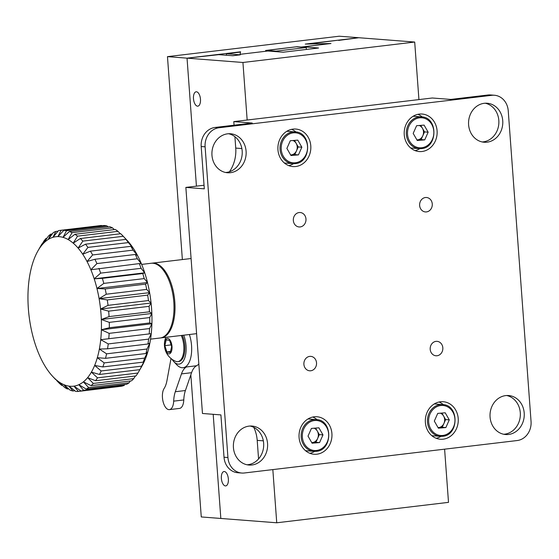 <?xml version="1.0" encoding="UTF-8"?>
<svg xmlns="http://www.w3.org/2000/svg" width="559" height="559" viewBox="0 0 559 559"><rect width="100%" height="100%" fill="white"/><g stroke="black" fill="none" stroke-linecap="round" stroke-linejoin="round"><path stroke-width="0.84" d="M225.396 485.918A7.239 3.452 -96.8 0 0 225.717 485.911A7.239 3.452 -96.8 0 0 228.331 478.658A7.239 3.452 -96.8 0 0 224.334 471.53A7.239 3.452 -96.8 0 0 224.012 471.537A7.239 3.452 -96.8 0 0 221.399 478.797A7.239 3.452 -96.8 0 0 225.396 485.918M197.509 106.168A7.239 3.452 -96.8 0 0 197.83 106.161A7.239 3.452 -96.8 0 0 200.443 98.908A7.239 3.452 -96.8 0 0 196.447 91.781A7.239 3.452 -96.8 0 0 196.125 91.788A7.239 3.452 -96.8 0 0 193.512 99.041A7.239 3.452 -96.8 0 0 197.509 106.168M338.593 40.129L308.666 43.965L330.963 43.511L303.174 46.809L318.553 48.004L283.182 52.211L267.81 51.016L240.028 54.321L240.489 52.176L239.958 52.134L226.318 53.762L240.293 54.838L232.719 55.739L218.744 54.663L187.034 58.157L242.934 62.482L414.701 42.051L358.801 37.726L338.614 40.402M414.701 42.051L418.929 99.593M444.601 449.17L448.507 502.359L276.74 522.784L220.833 518.459L213.189 414.31L220.833 518.459L201.268 516.949L190.836 374.837M242.934 62.482L247.162 120.017M272.834 469.602L276.74 522.784M269.836 50.778L265.644 50.457L296.962 46.725L301.154 47.054L330.963 43.511L305.249 44.098L358.801 37.726L339.236 36.216L167.469 56.641L187.034 58.157L196.433 186.147L187.034 58.157L240.587 51.791L240.028 54.321L269.836 50.778L269.864 51.176M303.174 46.809L303.216 47.312M226.318 53.762L226.43 55.257M306.381 49.451L306.241 47.543L296.459 46.788L266.154 50.492M275.964 51.652L275.929 51.148L306.241 47.543M275.929 51.148L266.147 50.394M506.678 395.513A19.558 17.112 -85.6 0 1 520.289 412.703A19.558 17.112 -85.6 0 1 503.68 434.252M490.068 417.063A19.558 17.112 -85.6 0 1 508.641 395.534A19.558 17.112 -85.6 0 1 524.202 413.003A19.558 17.112 -85.6 0 1 505.629 434.532A19.558 17.112 -85.6 0 1 490.068 417.063M228.568 133.741A19.558 17.112 -85.6 0 1 242.18 150.93A19.558 17.112 -85.6 0 1 225.577 172.479M211.966 155.29A19.558 17.112 -85.6 0 1 230.539 133.762A19.558 17.112 -85.6 0 1 246.093 151.23A19.558 17.112 -85.6 0 1 227.52 172.759A19.558 17.112 -85.6 0 1 211.966 155.29M310.79 145.864A18.817 16.463 94.4 0 0 295.823 129.052A18.817 16.463 94.4 0 0 277.949 149.77A18.817 16.463 94.4 0 0 292.916 166.575A18.817 16.463 94.4 0 0 310.79 145.864M295.99 132.001A18.817 16.463 94.4 0 0 291.581 129.353M331.913 433.553A18.817 16.463 94.4 0 0 316.946 416.748A18.817 16.463 94.4 0 0 299.079 437.459A18.817 16.463 94.4 0 0 314.046 454.264A18.817 16.463 94.4 0 0 331.913 433.553M317.121 419.69A18.817 16.463 94.4 0 0 312.705 417.042M458.212 418.53A18.817 16.463 94.4 0 0 443.245 401.725A18.817 16.463 94.4 0 0 425.378 422.436A18.817 16.463 94.4 0 0 440.345 439.241A18.817 16.463 94.4 0 0 458.212 418.53M443.42 404.667A18.817 16.463 94.4 0 0 439.004 402.019M437.089 130.841A18.817 16.463 94.4 0 0 422.122 114.036A18.817 16.463 94.4 0 0 404.248 134.747A18.817 16.463 94.4 0 0 419.215 151.552A18.817 16.463 94.4 0 0 437.089 130.841M422.29 116.978A18.817 16.463 94.4 0 0 417.88 114.329M303.9 364.335A7.239 6.331 -85.6 0 1 310.769 356.369A7.239 6.331 -85.6 0 1 316.527 362.833A7.239 6.331 -85.6 0 1 309.658 370.799A7.239 6.331 -85.6 0 1 303.9 364.335M293.335 220.491A7.239 6.331 -85.6 0 1 300.211 212.525A7.239 6.331 -85.6 0 1 305.969 218.988A7.239 6.331 -85.6 0 1 299.093 226.954A7.239 6.331 -85.6 0 1 293.335 220.491M419.634 205.467A7.239 6.331 -85.6 0 1 426.51 197.502A7.239 6.331 -85.6 0 1 432.268 203.965A7.239 6.331 -85.6 0 1 425.392 211.931A7.239 6.331 -85.6 0 1 419.634 205.467M430.199 349.312A7.239 6.331 -85.6 0 1 437.075 341.346A7.239 6.331 -85.6 0 1 442.826 347.81A7.239 6.331 -85.6 0 1 435.957 355.776A7.239 6.331 -85.6 0 1 430.199 349.312M247.036 464.774A19.558 17.112 94.4 0 0 263.645 443.224A19.558 17.112 94.4 0 0 250.034 426.035M233.424 447.584A19.558 17.112 -85.6 0 1 252.004 426.056A19.558 17.112 -85.6 0 1 267.558 443.525A19.558 17.112 -85.6 0 1 248.986 465.053A19.558 17.112 -85.6 0 1 233.424 447.584M482.214 141.958A19.558 17.112 94.4 0 0 498.824 120.409A19.558 17.112 94.4 0 0 485.212 103.219M468.603 124.769A19.558 17.112 -85.6 0 1 487.175 103.24A19.558 17.112 -85.6 0 1 502.737 120.709A19.558 17.112 -85.6 0 1 484.164 142.238A19.558 17.112 -85.6 0 1 468.603 124.769M234.906 136.696L235.737 148.079A33.309 29.145 -85.6 0 1 229.469 171.753M219.002 127.759L215.089 127.452L252.242 123.036L233.795 121.61L432.296 98L450.743 99.425L487.895 95.009A17.364 15.198 -85.6 0 1 490.502 94.953L494.415 95.254A17.364 15.198 94.4 0 0 491.808 95.309L219.002 127.759A17.364 15.198 94.4 0 0 205.111 146.821L227.932 457.528A17.364 15.198 94.4 0 0 241.747 473.04A17.364 15.198 94.4 0 0 244.353 472.984L517.159 440.541A17.364 15.198 94.4 0 0 531.05 421.472L508.236 110.773A17.364 15.198 94.4 0 0 494.415 95.254M241.747 473.04L237.834 472.739A17.364 15.198 -85.6 0 1 224.019 457.227L220.91 414.911L202.463 413.478L185.861 187.405L204.308 188.837L201.198 146.521A17.364 15.198 94.4 0 1 215.089 127.452M253.772 427.356A33.309 29.145 -85.6 0 1 257.203 440.366L258.565 458.932M233.795 121.61L234.06 125.195M204.042 185.246L185.861 187.405M415.071 150.602A18.817 16.463 94.4 0 0 419.844 148.666M436.202 438.298A18.817 16.463 94.4 0 0 440.967 436.362M309.903 453.314A18.817 16.463 94.4 0 0 314.668 451.379M288.772 165.625A18.817 16.463 94.4 0 0 293.545 163.689M167.469 56.641L182.367 259.565M160.58 337.929A37.628 17.958 -96.8 0 0 161.09 337.881A37.628 17.958 -96.8 0 0 174.667 300.162A37.628 17.958 -96.8 0 0 153.9 263.114A37.628 17.958 -96.8 0 0 152.202 263.149A37.628 17.958 -96.8 0 0 151.699 263.226M141.658 264.407L151.189 263.268A37.628 17.958 83.2 0 1 152.887 263.24A37.628 17.958 83.2 0 1 173.653 300.281A37.628 17.958 83.2 0 1 160.077 338.006L150.546 339.138M108.187 226.905L106.951 225.892A81.048 38.676 -96.8 0 0 104.295 225.494L63.88 230.301A81.048 38.676 83.2 0 1 66.535 230.699L63.034 237.358L69.379 231.517L109.795 226.709A81.048 38.676 -96.8 0 1 112.471 227.862L72.055 232.67L68.156 239.552L74.892 234.284L115.308 229.476A81.048 38.676 -96.8 0 1 117.949 231.349L77.533 236.157L73.215 243.151L80.307 238.532L120.723 233.725A81.048 38.676 -96.8 0 1 122.98 235.982A81.048 38.676 -96.8 0 1 123.273 236.296L82.858 241.104L78.106 248.077L85.513 244.192L125.929 239.385L128.633 242.068A75.255 35.909 83.2 0 1 133.259 248.231A75.255 35.909 83.2 0 1 137.542 255.505A75.255 35.909 83.2 0 1 141.385 263.75A75.255 35.909 83.2 0 1 144.725 272.813A75.255 35.909 83.2 0 1 147.485 282.505A75.255 35.909 83.2 0 1 149.616 292.643A75.255 35.909 83.2 0 1 151.084 303.027A75.255 35.909 83.2 0 1 151.852 313.466A75.255 35.909 83.2 0 1 151.901 323.745A75.255 35.909 83.2 0 1 151.244 333.667A75.255 35.909 83.2 0 1 149.882 343.044A75.255 35.909 83.2 0 1 147.842 351.681A75.255 35.909 83.2 0 1 145.172 359.423A75.255 35.909 83.2 0 1 142.042 365.9L139.883 369.646L99.467 374.453L91.397 372.126L97.504 377.849L137.919 373.042L140.812 368.053M137.919 373.042A81.048 38.676 -96.8 0 1 135.949 375.921L95.533 380.728L87.623 377.639L93.311 383.439L133.727 378.632A81.048 38.676 -96.8 0 1 131.526 380.833L91.11 385.64L83.403 381.86L88.657 387.611L129.073 382.803A81.048 38.676 -96.8 0 1 126.676 384.292L86.261 389.099L78.819 384.711L83.633 390.287L124.049 385.479A81.048 38.676 -96.8 0 1 121.513 386.227L81.097 391.034L73.956 386.136A75.255 35.909 -96.8 0 0 78.819 384.711A75.255 35.909 -96.8 0 0 83.403 381.86A75.255 35.909 -96.8 0 0 87.623 377.639A75.255 35.909 -96.8 0 0 91.397 372.126A75.255 35.909 -96.8 0 0 94.653 365.432A75.255 35.909 -96.8 0 0 97.322 357.69A75.255 35.909 -96.8 0 0 99.362 349.054A75.255 35.909 -96.8 0 0 100.725 339.676A75.255 35.909 -96.8 0 0 101.382 329.754A75.255 35.909 -96.8 0 0 101.333 319.475A75.255 35.909 -96.8 0 0 100.564 309.036A75.255 35.909 -96.8 0 0 99.097 298.653A75.255 35.909 -96.8 0 0 96.966 288.514A75.255 35.909 -96.8 0 0 94.205 278.815A75.255 35.909 -96.8 0 0 90.865 269.759A75.255 35.909 -96.8 0 0 87.022 261.514A75.255 35.909 -96.8 0 0 82.739 254.24A75.255 35.909 -96.8 0 0 78.106 248.077A75.255 35.909 -96.8 0 0 73.215 243.151A75.255 35.909 -96.8 0 0 68.156 239.552A75.255 35.909 -96.8 0 0 63.034 237.358A75.255 35.909 -96.8 0 0 57.94 236.604A75.255 35.909 -96.8 0 0 52.979 237.302A75.255 35.909 -96.8 0 0 48.242 239.448A75.255 35.909 -96.8 0 0 43.833 242.99A75.255 35.909 -96.8 0 0 39.822 247.868A75.255 35.909 -96.8 0 0 37.872 250.998A75.255 35.909 -96.8 0 0 36.3 253.989A75.255 35.909 -96.8 0 0 33.33 261.221A75.255 35.909 -96.8 0 0 30.969 269.431A75.255 35.909 -96.8 0 0 29.271 278.459A75.255 35.909 -96.8 0 0 28.257 288.137A75.255 35.909 -96.8 0 0 27.95 298.261A75.255 35.909 -96.8 0 0 28.362 308.645A75.255 35.909 -96.8 0 0 29.48 319.077A75.255 35.909 -96.8 0 0 31.283 329.37A75.255 35.909 -96.8 0 0 33.736 339.306A75.255 35.909 -96.8 0 0 36.796 348.704A75.255 35.909 -96.8 0 0 40.395 357.383A75.255 35.909 -96.8 0 0 44.468 365.16A75.255 35.909 -96.8 0 0 48.933 371.896A75.255 35.909 -96.8 0 0 52.798 376.514A75.255 35.909 -96.8 0 0 53.706 377.451A75.255 35.909 -96.8 0 0 58.695 381.72A75.255 35.909 -96.8 0 0 63.796 384.627A75.255 35.909 -96.8 0 0 68.918 386.108A75.255 35.909 -96.8 0 0 70.189 386.255A75.255 35.909 -96.8 0 0 73.956 386.136L78.337 391.426A81.048 38.676 83.2 0 1 75.71 391.412L68.918 386.108L72.88 390.986L74.864 390.755M72.88 390.986A81.048 38.676 83.2 0 1 70.203 390.217L63.796 384.627L67.359 388.994A81.048 38.676 83.2 0 1 64.69 387.478L58.695 381.72L61.881 385.479A81.048 38.676 83.2 0 1 59.282 383.25L56.627 380.504M61.881 385.479L62.517 385.403M67.359 388.994L68.624 388.84M78.337 391.426L118.815 386.549M83.633 390.287A81.048 38.676 83.2 0 1 81.097 391.034M124.049 385.479L124.811 384.515M88.657 387.611A81.048 38.676 83.2 0 1 86.261 389.099M129.073 382.803L130.359 380.972M93.311 383.439A81.048 38.676 83.2 0 1 91.11 385.64M133.727 378.632L135.404 375.983M97.504 377.849A81.048 38.676 83.2 0 1 95.533 380.728M139.883 369.646A81.048 38.676 -96.8 0 0 141.581 366.152L145.172 359.423L143.23 362.134L102.814 366.942L94.653 365.432L101.165 370.959L141.581 366.152M101.165 370.959A81.048 38.676 83.2 0 1 99.467 374.453M143.23 362.134A81.048 38.676 -96.8 0 0 144.62 358.088L147.842 351.681L145.934 353.526L105.518 358.333L97.322 357.69L104.205 362.896L144.62 358.088M104.205 362.896A81.048 38.676 83.2 0 1 102.814 366.942M145.934 353.526A81.048 38.676 -96.8 0 0 146.996 349.019L149.882 343.044L147.946 344.002L107.531 348.809L99.362 349.054L106.58 353.826L146.996 349.019M106.58 353.826A81.048 38.676 83.2 0 1 105.518 358.333M147.946 344.002A81.048 38.676 -96.8 0 0 148.652 339.11L151.244 333.667L100.725 339.676L108.236 343.918L148.652 339.11M108.236 343.918A81.048 38.676 83.2 0 1 107.531 348.809M149.218 333.737A81.048 38.676 -96.8 0 0 149.56 328.552L151.901 323.745L149.735 322.927L109.319 327.735L101.382 329.754L109.145 333.36L149.56 328.552M109.145 333.36A81.048 38.676 83.2 0 1 108.802 338.537M149.735 322.927A81.048 38.676 -96.8 0 0 149.707 317.561L151.852 313.466L149.477 311.796L109.061 316.604L101.333 319.475L109.291 322.368L149.707 317.561M109.291 322.368A81.048 38.676 83.2 0 1 109.319 327.735M149.477 311.796A81.048 38.676 -96.8 0 0 149.078 306.346L151.084 303.027L148.456 300.546L108.041 305.354L100.564 309.036L108.663 311.153L149.078 306.346M108.663 311.153A81.048 38.676 83.2 0 1 109.061 316.604M148.456 300.546A81.048 38.676 -96.8 0 0 147.688 295.124L149.616 292.643L146.689 289.408L106.273 294.216L99.097 298.653L107.272 299.931L147.688 295.124M107.272 299.931A81.048 38.676 83.2 0 1 108.041 305.354M146.689 289.408A81.048 38.676 -96.8 0 0 145.578 284.119L147.485 282.505L144.208 278.592L103.792 283.399L96.966 288.514L105.162 288.926L145.578 284.119M105.162 288.926A81.048 38.676 83.2 0 1 106.273 294.216M144.208 278.592A81.048 38.676 -96.8 0 0 142.769 273.533L144.725 272.813L141.071 268.313L100.655 273.12L94.205 278.815L102.353 278.34L142.769 273.533M102.353 278.34A81.048 38.676 83.2 0 1 103.792 283.399M141.071 268.313A81.048 38.676 -96.8 0 0 139.331 263.582L141.385 263.75L137.332 258.768L96.917 263.575L90.865 269.759L139.331 263.582M98.915 268.39A81.048 38.676 83.2 0 1 100.655 273.12M137.332 258.768A81.048 38.676 -96.8 0 0 135.32 254.464L137.542 255.505L133.056 250.139L92.64 254.946L87.022 261.514L94.904 259.271L135.32 254.464M94.904 259.271A81.048 38.676 83.2 0 1 96.917 263.575M133.056 250.139A81.048 38.676 -96.8 0 0 130.827 246.344L133.259 248.231L128.346 242.599L87.931 247.406L82.739 254.24L90.411 251.152L130.827 246.344M90.411 251.152A81.048 38.676 83.2 0 1 92.64 254.946M128.346 242.599A81.048 38.676 -96.8 0 0 125.929 239.385M85.513 244.192A81.048 38.676 83.2 0 1 87.931 247.406M80.307 238.532A81.048 38.676 83.2 0 1 82.858 241.104M122.98 235.982L127.117 240.384A75.255 35.909 83.2 0 1 128.633 242.068L123.273 236.296M74.892 234.284A81.048 38.676 83.2 0 1 77.533 236.157M120.374 233.767L117.949 231.349M69.379 231.517A81.048 38.676 83.2 0 1 72.055 232.67M114.364 229.588L112.471 227.862M106.951 225.892L66.535 230.699M101.906 225.78L61.078 230.287L57.94 236.604L63.88 230.301M101.493 225.48A81.048 38.676 -96.8 0 0 100.592 225.563L60.176 230.371A81.048 38.676 83.2 0 1 61.078 230.287M58.052 231.174L55.788 231.447L52.979 237.302L58.485 230.65A81.048 38.676 83.2 0 1 60.176 230.371M52.273 233.969L50.771 234.151L48.242 239.448L53.315 232.565A81.048 38.676 83.2 0 1 55.788 231.447M46.97 238.246L46.117 238.344L43.833 242.99L48.465 235.996A81.048 38.676 83.2 0 1 50.771 234.151M42.191 243.92L44.028 240.894A81.048 38.676 83.2 0 1 46.117 238.344M37.872 250.998L40.863 245.75A81.048 38.676 83.2 0 1 41.932 243.955M144.725 272.813L94.205 278.815M147.485 282.505L96.966 288.514M149.616 292.643L99.097 298.653M151.084 303.027L100.564 309.036M151.852 313.466L101.333 319.475M151.901 323.745L101.382 329.754M151.244 333.667L100.725 339.676M170.998 358.494A23.157 11.047 83.2 0 1 170.788 359.765L166.945 380.672A23.157 11.047 83.2 0 1 166.484 382.775A23.157 11.047 83.2 0 1 164.115 388.505A11.578 5.527 -96.8 0 0 162.928 391.363A11.578 5.527 -96.8 0 0 163.675 403.647A11.578 5.527 -96.8 0 0 169.412 409.621A11.578 5.527 -96.8 0 0 173.157 404.884A11.578 5.527 -96.8 0 0 173.681 401.145A23.157 11.047 83.2 0 1 175.309 391.726L185.413 390.524A23.157 11.047 -96.8 0 0 183.785 399.944A11.578 5.527 83.2 0 1 183.261 403.682A11.578 5.527 83.2 0 1 179.516 408.419L169.412 409.621M172.004 359.276A19.104 9.119 -96.8 0 0 173.814 361.652A19.104 9.119 -96.8 0 0 185.274 356.3A19.104 9.119 -96.8 0 0 183.729 335.19M189.396 334.52A23.157 11.047 83.2 0 1 190.605 358.242A23.157 11.047 83.2 0 1 183.107 367.717A23.157 11.047 83.2 0 1 176.707 364.741L173.814 361.652M183.107 367.717L184.624 367.536A23.157 11.047 -96.8 0 0 186.503 366.949L196.607 365.747A23.157 11.047 -96.8 0 0 198.822 363.958M196.607 365.747A23.157 11.047 -96.8 0 0 191.576 372.692L185.413 390.524M191.576 372.692L181.472 373.894L175.309 391.726M181.472 373.894A23.157 11.047 83.2 0 1 186.503 366.949M181.284 335.484A16.497 7.875 83.2 0 1 183.834 346.51A16.497 7.875 83.2 0 1 177.776 361.645A16.497 7.875 83.2 0 1 175.687 361.331A18.272 18.272 0 0 1 165.855 337.315M182.297 335.358A16.497 7.875 83.2 0 1 184.84 346.391A16.497 7.875 83.2 0 1 178.782 361.526L177.776 361.645M164.472 345.574A7.777 3.71 -96.8 0 0 168.671 353.875A7.777 3.71 -96.8 0 0 172.018 346.748A7.777 3.71 -96.8 0 0 167.826 338.454A7.777 3.71 -96.8 0 0 164.472 345.574M166.875 351.925L170.278 352.456L171.655 346.692L169.622 340.403L166.212 339.865L164.842 345.63L166.875 351.925L170.509 351.492M171.068 344.889L164.842 345.63M438.067 427.621L438.494 427.586A7.407 6.484 94.4 0 0 443.937 423.436A7.407 6.484 94.4 0 0 443.608 416.05A7.407 6.484 94.4 0 0 440.366 413.185M431.814 435.671A15.918 13.926 94.4 0 0 432.184 435.706L440.15 436.32A15.918 13.926 -85.6 0 1 427.439 420.48A15.918 13.926 -85.6 0 1 440.667 404.583A15.918 13.926 -85.6 0 1 442.602 404.576L434.636 403.961A15.918 13.926 94.4 0 0 434.266 403.94M434.315 421.095L437.725 413.401L445.209 412.794L449.275 419.872L445.865 427.565L438.382 428.173L434.315 421.095M441.889 413.059L445.642 419.592L449.275 419.872M445.642 419.592L442.232 427.286L445.865 427.565M438.06 427.607A7.407 6.484 94.4 0 0 438.494 427.586L442.232 427.286M311.768 442.644L312.195 442.609A7.407 6.484 94.4 0 0 317.638 438.459A7.407 6.484 94.4 0 0 317.309 431.073A7.407 6.484 94.4 0 0 314.067 428.208M305.514 450.694A15.918 13.926 94.4 0 0 305.885 450.729L313.851 451.344A15.918 13.926 -85.6 0 1 301.14 435.503A15.918 13.926 -85.6 0 1 314.368 419.606A15.918 13.926 -85.6 0 1 316.303 419.599L308.337 418.984A15.918 13.926 94.4 0 0 307.967 418.957M308.009 436.111L311.426 428.425L318.909 427.81L322.976 434.895L319.566 442.588L312.083 443.196L308.009 436.111M315.59 428.082L319.343 434.616L322.976 434.895M319.343 434.616L315.933 442.302L319.566 442.588M311.754 442.63A7.407 6.484 94.4 0 0 312.195 442.609L315.933 442.302M294.467 140.393L298.22 146.926L294.81 154.612L291.064 154.92A7.407 6.484 94.4 0 1 290.631 154.941L291.064 154.92A7.407 6.484 94.4 0 0 296.515 150.769A7.407 6.484 94.4 0 0 296.186 143.383A7.407 6.484 94.4 0 0 292.937 140.519M284.384 163.004A15.918 13.926 94.4 0 0 284.755 163.039L292.72 163.654A15.918 13.926 -85.6 0 1 280.01 147.814A15.918 13.926 -85.6 0 1 293.244 131.91A15.918 13.926 -85.6 0 1 295.18 131.91L287.214 131.295A15.918 13.926 94.4 0 0 286.844 131.267M286.886 148.421L290.296 140.735L297.779 140.12L301.853 147.206L298.443 154.892L290.959 155.507L286.886 148.421M298.22 146.926L301.853 147.206M294.81 154.612L298.443 154.892M420.766 125.37L424.519 131.903L421.109 139.589L417.363 139.897A7.407 6.484 94.4 0 1 416.93 139.918L417.363 139.897A7.407 6.484 94.4 0 0 422.814 135.746A7.407 6.484 94.4 0 0 422.485 128.36A7.407 6.484 94.4 0 0 419.236 125.495M410.69 147.981A15.918 13.926 94.4 0 0 411.054 148.016L419.019 148.631A15.918 13.926 -85.6 0 1 406.309 132.79A15.918 13.926 -85.6 0 1 419.543 116.894A15.918 13.926 -85.6 0 1 421.479 116.887L413.513 116.272A15.918 13.926 94.4 0 0 413.143 116.251M413.185 133.405L416.595 125.712L424.078 125.104L428.152 132.183L424.742 139.876L417.259 140.484L413.185 133.405M424.519 131.903L428.152 132.183M421.109 139.589L424.742 139.876M235.737 148.079L241.879 148.554M491.808 95.309L487.895 95.009M227.932 457.528L224.019 457.227M257.203 440.366L263.345 440.841M205.111 146.821L201.198 146.521M183.785 399.944L173.681 401.145M442.085 436.32A15.918 13.926 -85.6 0 1 440.15 436.32L442.113 436.32C459.023 436.02 459.484 404.779 442.602 404.576M441.128 405.478A15.051 13.171 94.4 0 0 428.634 421.556A15.051 13.171 94.4 0 0 442.462 435.489A15.051 13.171 94.4 0 0 454.956 419.411A15.051 13.171 94.4 0 0 441.128 405.478M315.786 451.344A15.918 13.926 -85.6 0 1 313.851 451.344L315.814 451.344C332.724 451.043 333.178 419.802 316.303 419.599M314.829 420.501A15.051 13.171 94.4 0 0 302.335 436.579A15.051 13.171 94.4 0 0 316.163 450.505A15.051 13.171 94.4 0 0 328.657 434.434A15.051 13.171 94.4 0 0 314.829 420.501M294.656 163.647A15.918 13.926 -85.6 0 1 292.72 163.654L294.691 163.647C311.594 163.354 312.055 132.113 295.18 131.91M293.699 132.811A15.051 13.171 94.4 0 0 281.205 148.89A15.051 13.171 94.4 0 0 295.04 162.816A15.051 13.171 94.4 0 0 307.534 146.737A15.051 13.171 94.4 0 0 293.699 132.811M420.955 148.631A15.918 13.926 -85.6 0 1 419.019 148.631L420.99 148.631C437.893 148.331 438.354 117.09 421.479 116.887M419.998 117.788A15.051 13.171 94.4 0 0 407.504 133.867A15.051 13.171 94.4 0 0 421.339 147.793A15.051 13.171 94.4 0 0 433.833 131.721A15.051 13.171 94.4 0 0 419.998 117.788M152.202 263.149L191.08 258.524M161.09 337.881L196.6 333.66M52.798 376.514L55.711 379.61"/></g></svg>
